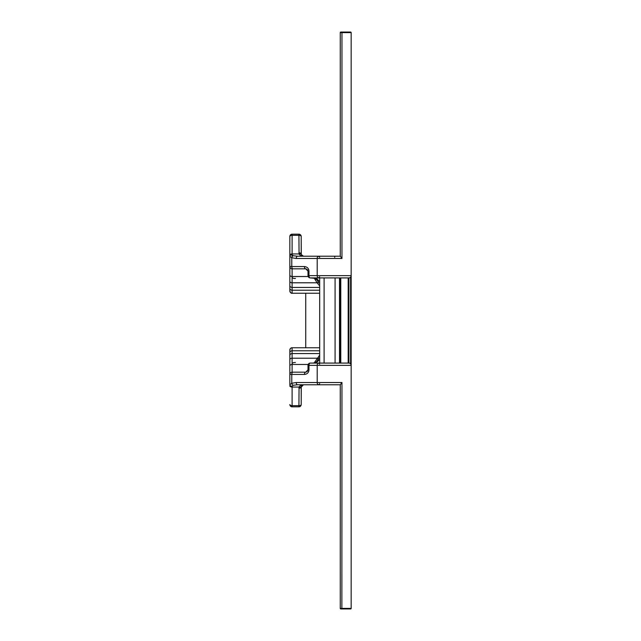 <?xml version="1.0" encoding="UTF-8"?>
<svg xmlns="http://www.w3.org/2000/svg" width="641" height="641" viewBox="0 0 641 641"><rect width="100%" height="100%" fill="white"/><g stroke="black" fill="none" stroke-linecap="round" stroke-linejoin="round"><path stroke-width="0.96" d="M350.595 280.75L351.164 280.75L351.164 275.646A2.268 2.268 0 0 1 348.888 277.914L348.888 363.086L348.191 363.086L348.191 277.914L348.888 277.914L310.276 277.914L315.668 278.418L317.319 279.115L319.675 281.832M340.331 384.776L341.957 382.509L340.331 384.776L297.544 384.776L303.465 384.776L301.198 387.052A2.268 2.268 0 0 1 302.175 385.177A2.268 2.268 0 0 0 301.27 386.483A2.268 1.106 -165.5 0 1 299.067 387.052C300.148 385.425 301.615 384.664 303.465 384.776L297.544 384.776A2.268 1.306 -90 0 1 296.238 382.509L341.957 382.509L341.869 608.95L350.595 608.95A0.569 0.569 0 0 0 351.164 608.381A0.569 0.569 0 0 1 350.595 608.95A0.569 0.569 0 0 0 351.164 608.381A0.569 0.569 0 0 1 350.595 608.95A0.569 0.569 0 0 0 351.164 608.381L351.164 365.354L308.009 365.354A2.268 2.268 0 0 1 310.276 363.086A2.268 2.268 0 0 0 308.009 365.354A2.268 2.268 0 0 1 310.276 363.086A2.268 1.306 90 0 0 308.978 365.354L308.978 369.897C308.706 372.661 307.191 374.176 304.435 374.44A2.268 1.306 90 0 1 305.733 372.173L292.112 372.173L305.733 372.173L308.009 369.897L308.009 365.354A2.268 2.268 0 0 1 310.276 363.086L319.675 363.086L319.675 277.914L313.609 278.042A2.268 1.851 -80.8 0 0 313.978 278.058M340.259 363.086L340.259 277.914L339.498 277.914L339.498 363.086L340.259 363.086L334.722 363.086M319.675 287.44L292.112 287.44L292.112 293.217A2.268 2.268 180 0 1 289.836 290.942L289.836 256.32A2.268 1.546 0 0 1 292.112 254.773L293.081 255.719L297.544 256.224L340.259 256.224L340.259 32.619A0.569 0.569 0 0 1 340.828 32.05L350.595 32.05A0.569 0.569 0 0 1 351.164 32.619A0.569 0.569 0 0 0 350.595 32.05L341.236 32.05M295.413 278.482C293.266 278.603 292.168 278.066 292.112 276.864C292.168 278.066 293.266 278.603 295.413 278.482M292.112 364.136C292.168 362.934 293.266 362.397 295.413 362.518C293.266 362.397 292.168 362.934 292.112 364.136M292.176 293.241C291.391 293.57 290.613 292.801 289.836 290.942C290.613 292.801 291.391 293.57 292.176 293.241A10.048 0.473 153.9 0 1 292.112 293.217A10.048 0.473 153.9 0 0 292.176 293.241L319.675 293.241M319.675 347.759L292.176 347.759A10.048 0.473 26.1 0 0 292.112 347.783A2.268 2.268 180 0 0 289.836 350.058L289.836 370.506M305.733 268.827A2.268 1.306 -90 0 1 304.435 266.56C307.191 266.824 308.706 268.339 308.978 271.103L308.978 275.646A2.268 1.306 -90 0 0 310.276 277.914A2.268 2.268 0 0 1 308.009 275.646A2.268 2.268 0 0 0 310.276 277.914A2.268 2.268 0 0 1 308.009 275.646L308.009 271.103L305.733 268.827L292.112 268.827A2.268 2.268 0 0 1 289.836 266.56L289.836 236.465A2.268 2.268 0 0 1 292.112 234.189L298.922 234.189A2.268 2.268 0 0 1 301.198 236.465L301.27 254.517A2.268 2.268 0 0 0 301.422 254.942A2.268 2.268 0 0 1 301.27 254.517L303.465 256.224C301.615 256.336 300.148 255.575 299.067 253.948L298.922 235.327L292.112 235.327L292.112 253.948L299.067 253.948C300.148 255.575 301.615 256.336 303.465 256.224L302.961 256.168M298.922 388.182A2.268 1.138 180 0 0 301.198 387.052A2.268 2.268 0 0 1 301.27 386.483L301.198 404.535L301.198 387.052A2.268 2.268 0 0 1 302.175 385.177A2.268 2.268 0 0 0 301.198 387.052L301.198 404.535A2.268 2.268 0 0 1 298.922 406.811L292.112 406.811A2.268 2.268 0 0 1 289.836 404.535A2.268 1.138 180 0 0 292.112 405.673L298.922 405.673L299.067 387.052C300.148 385.425 301.615 384.664 303.465 384.776A2.268 2.268 0 0 0 302.488 385.001A2.268 2.268 0 0 1 303.465 384.776L340.259 384.776L340.259 608.381A0.569 0.569 0 0 0 340.307 608.605A0.569 0.569 0 0 1 340.259 608.381A0.569 0.569 0 0 0 340.828 608.95L340.259 608.381A0.569 0.569 0 0 0 340.828 608.95L340.259 608.381A0.569 0.569 0 0 0 340.307 608.605A0.569 0.569 0 0 1 340.259 608.381L351.164 608.381A0.569 0.569 0 0 1 350.595 608.95M302.432 255.975L303.089 256.192M301.639 255.294A2.268 2.268 0 0 0 302.175 255.823A2.268 2.268 0 0 1 301.639 255.294A2.268 2.268 0 0 0 302.175 255.823A2.268 2.268 0 0 1 301.639 255.294M302.488 255.999A2.268 2.268 0 0 0 303.465 256.224A2.268 2.268 0 0 1 302.808 256.128A2.268 2.268 0 0 0 303.465 256.224A2.268 2.268 0 0 1 302.488 255.999A2.268 2.268 0 0 0 302.792 256.12A2.268 2.268 0 0 1 302.488 255.999M341.869 608.95L340.828 608.95L341.869 608.95M348.287 32.05L343.031 32.05L348.287 32.05M324.45 277.914L318.537 277.914L319.675 276.776M323.12 363.086L324.45 363.086M351.164 280.75L351.164 32.619A0.569 0.569 0 0 0 350.595 32.05A0.569 0.569 0 0 1 351.164 32.619L341.957 32.619L341.957 258.491L296.238 258.491A2.268 1.306 -90 0 1 297.544 256.224M318.513 384.776A2.268 1.306 -90 0 1 317.207 382.509L317.207 365.354A2.268 1.306 90 0 1 318.513 363.086L348.888 363.086A2.268 2.268 0 0 1 351.164 365.354L351.164 275.646L317.207 275.646L317.207 258.491A2.268 1.306 -90 0 1 318.513 256.224L340.331 256.224L341.957 258.491M334.722 277.914L340.788 277.914L340.788 363.086L348.191 363.086M340.259 293.241L339.498 293.241M339.498 347.759L340.259 347.759M319.675 359.168L317.319 361.885L313.609 362.958A2.268 1.851 80.8 0 1 313.978 362.942M297.544 384.776L293.081 385.281L292.112 386.227A2.268 1.546 180 0 1 289.836 384.68L289.836 350.058C290.469 347.743 291.759 347.662 292.176 347.759A10.048 0.473 26.1 0 0 292.112 347.783L292.112 353.56L319.675 353.56M340.788 277.914L348.191 277.914M308.185 276.527L292.112 276.527L292.112 287.44A2.268 1.963 180 0 1 289.836 285.469L289.836 281.287A2.268 1.498 180 0 0 292.112 282.785L317.095 282.785L314.242 278.17M296.238 258.491L291.775 257.738L289.836 256.32L289.836 236.465A2.268 1.138 0 0 1 292.112 235.327L292.112 234.189A2.268 2.268 0 0 0 289.836 236.465A2.268 2.268 0 0 1 292.112 234.189A2.268 2.268 0 0 0 289.836 236.465M293.081 255.719A2.268 1.25 -70.1 0 0 291.775 257.738L291.775 266.56A2.268 1.306 -90 0 0 293.081 268.827L292.112 268.827L292.112 276.527A2.268 1.498 180 0 1 289.836 275.021M314.242 362.83L319.675 355.114M319.675 285.886L317.095 282.785A2.268 1.362 -31.7 0 1 318.673 282.777L317.263 280.237M307.736 270.029L306.134 268.867M306.118 372.141L307.736 370.971M289.836 355.531A2.268 1.963 180 0 1 292.112 353.56L292.112 358.215L317.095 358.215A2.268 1.362 -148.3 0 0 318.673 358.223A2.268 1.947 16 0 1 319.675 357.798M317.263 360.763L318.673 358.223M313.609 362.958L315.003 362.63A2.268 1.835 73 0 1 315.668 362.582M317.215 360.843A2.268 1.875 32.5 0 1 319.162 360.042L319.675 360.042M318.673 282.777A2.268 1.947 -16 0 0 319.675 283.202M317.215 280.157A2.268 1.875 -32.5 0 0 319.162 280.958L319.675 280.958M317.327 280.341L315.003 278.37A2.268 1.835 -73 0 0 315.668 278.418M298.922 234.189A2.268 2.268 0 0 1 301.198 236.465A2.268 2.268 0 0 0 298.922 234.189L298.922 235.327A2.268 1.138 180 0 1 301.198 236.465A2.268 2.268 0 0 0 298.922 234.189A2.268 2.268 0 0 1 301.198 236.465L301.198 253.948A2.268 1.138 180 0 0 298.922 252.818M298.922 406.811L292.112 406.811L298.922 406.811L298.922 405.673A2.268 1.138 180 0 0 301.198 404.535A2.268 2.268 0 0 1 298.922 406.811M289.836 384.68L291.775 383.262L296.238 382.509M301.27 254.517A2.268 2.268 0 0 0 301.422 254.942A2.268 2.268 0 0 1 301.27 254.517A2.268 1.106 165.5 0 0 299.067 253.948M340.828 32.05L341.869 32.05L341.957 32.619L340.259 32.619L340.828 32.05M293.081 385.281A2.268 1.25 -109.9 0 1 291.775 383.262L291.775 374.44L289.836 374.44A2.268 2.268 0 0 1 292.112 372.173A2.268 2.268 0 0 0 289.836 374.44M299.067 387.052L292.112 387.052L292.112 406.811A2.268 2.268 0 0 1 289.836 404.535A2.268 2.268 0 0 0 292.112 406.811A2.268 2.268 0 0 1 289.836 404.535M335.075 277.914L335.075 363.086M324.098 277.914L324.098 363.086M292.112 256.833L292.112 254.773L292.112 256.833M303.465 384.776A2.268 2.268 0 0 0 302.488 385.001A2.268 2.268 0 0 1 303.465 384.776L302.961 384.832M318.513 277.914A2.268 1.306 -90 0 1 317.207 275.646L308.009 275.646M350.595 363.856L350.595 277.144M289.836 288.234A2.268 1.963 180 0 0 292.112 290.205L319.675 290.205M339.498 290.205L340.259 290.205M340.259 280.958L339.498 280.958M340.259 350.795L339.498 350.795M319.675 350.795L292.112 350.795A2.268 1.963 180 0 0 289.836 352.766M339.498 360.042L340.259 360.042M289.836 266.56L304.435 266.56M304.435 374.44L291.775 374.44A2.268 1.306 90 0 1 293.081 372.173M289.836 359.713A2.268 1.498 180 0 1 292.112 358.215L292.112 364.473L308.185 364.473M289.836 365.979A2.268 1.498 180 0 1 292.112 364.473L292.112 372.173M315.003 362.63L316.037 362.165A2.268 1.947 55.5 0 1 317.319 361.885M316.037 278.835A2.268 1.947 -55.5 0 0 317.319 279.115M289.836 255.086A2.268 1.138 0 0 1 292.112 253.948L292.112 254.773M292.112 386.227L292.112 387.052A2.268 1.138 180 0 1 289.836 385.914M334.722 257.361L334.722 256.224M308.009 369.897L308.978 369.897M308.009 271.103L308.978 271.103M340.259 608.381A0.569 0.569 0 0 0 340.828 608.95A0.569 0.569 0 0 1 340.259 608.381M319.162 384.592L318.537 384.776L319.675 383.639M318.537 256.224L319.675 257.361L318.537 256.224L319.226 256.456M319.675 364.224L318.537 363.086M305.733 347.759L305.733 293.241M316.037 362.165L317.327 360.659M315.003 278.37L313.609 278.042"/></g></svg>

